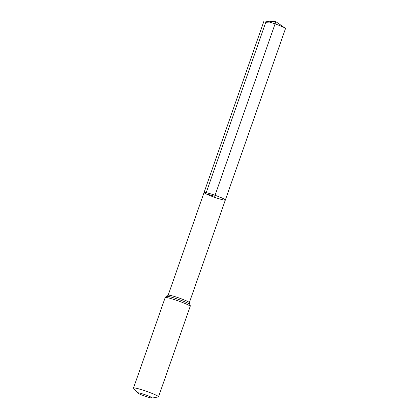 <?xml version="1.0" encoding="UTF-8"?>
<svg xmlns="http://www.w3.org/2000/svg" width="419" height="419" viewBox="0 0 419 419"><rect width="100%" height="100%" fill="white"/><g stroke="black" fill="none" stroke-linecap="round" stroke-linejoin="round"><path stroke-width="0.63" d="M204.058 192.536A11.287 1.021 19.3 0 1 215.047 195.301A11.287 1.021 19.3 0 1 225.354 199.994A11.287 1.021 19.3 0 1 217.613 198.318A11.287 1.021 19.3 0 1 205.818 193.777A11.287 1.021 19.3 0 1 204.058 192.536A11.287 1.021 19.3 0 1 215.047 195.301A11.287 1.021 19.3 0 1 225.354 199.994L285.496 28.602A11.397 1.032 19.3 0 0 285.088 28.12A11.397 1.032 19.3 0 0 283.715 27.345A11.397 1.032 19.3 0 0 273.445 23.302A11.397 1.032 19.3 0 0 264.604 20.95A11.397 1.032 19.3 0 0 263.98 21.065L168.155 295.259A11.219 1.016 19.3 0 1 179.075 298.009A11.219 1.016 19.3 0 1 189.325 302.675L225.354 199.994M138.872 393.719A7.731 0.702 19.3 0 1 137.72 393.001A7.731 0.702 19.3 0 1 145.194 394.761A7.731 0.702 19.3 0 1 152.134 398.05A7.731 0.702 19.3 0 1 146.393 396.646A7.731 0.702 19.3 0 1 138.872 393.719M137.72 393.001L133.598 388.277A13.256 1.199 19.3 0 1 133.504 388.046A13.256 1.199 19.3 0 1 146.409 391.294A13.256 1.199 19.3 0 1 158.523 396.803A13.256 1.199 19.3 0 1 158.303 396.929L152.134 398.05M264.604 20.95L275.854 21.652L214.706 196.265L205.818 193.777L265.761 22.322L269.543 22.071M133.504 388.046L165.175 297.6A13.256 1.199 19.3 0 1 178.08 300.847A13.256 1.199 19.3 0 1 190.195 306.362C190.299 305.126 190.1 304.414 189.613 304.236L189.325 302.675M165.175 297.6C165.866 296.568 166.463 296.139 166.956 296.306A12.235 1.11 19.3 0 1 178.578 299.428A12.235 1.11 19.3 0 1 189.613 304.236M166.956 296.306L168.155 295.259M158.523 396.803L190.195 306.362M275.854 21.652L285.088 28.12"/></g></svg>
